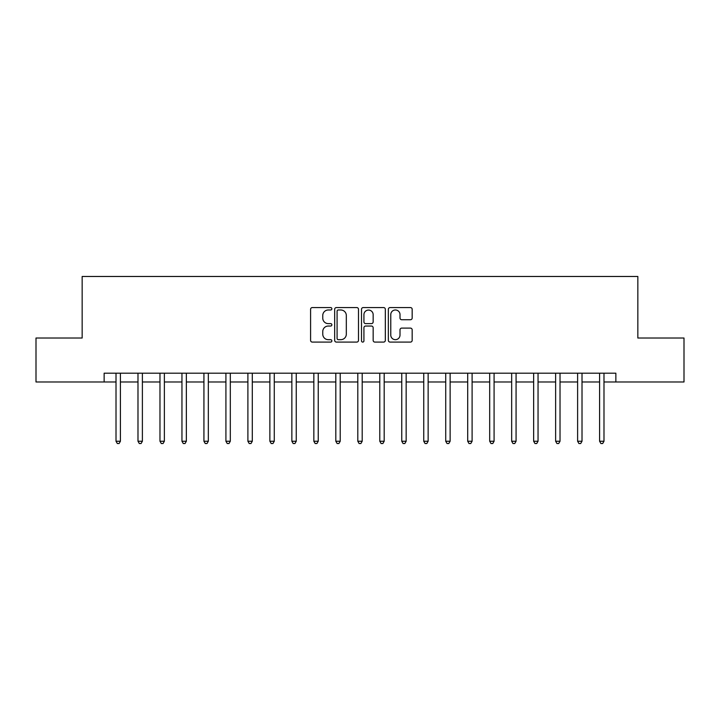 <?xml version="1.0" encoding="UTF-8"?>
<svg xmlns="http://www.w3.org/2000/svg" width="720" height="720" viewBox="0 0 720 720"><rect width="100%" height="100%" fill="white"/><g stroke="black" fill="none" stroke-linecap="round" stroke-linejoin="round"><path stroke-width="1.08" d="M331.866 308.781A1.206 1.206 0 0 0 330.66 307.566L312.318 307.566A1.728 1.728 0 0 0 310.59 309.294L310.59 340.362A1.728 1.728 0 0 0 312.318 342.09L330.66 342.09A1.206 1.206 0 0 0 331.866 340.884A1.206 1.206 0 0 0 330.66 339.678L328.284 339.678A5.526 5.526 0 0 1 322.758 334.152L322.758 331.56A5.526 5.526 0 0 1 328.284 326.043L330.66 326.043A1.206 1.206 0 0 0 331.866 324.828A1.206 1.206 0 0 0 330.66 323.622L328.284 323.622A5.526 5.526 0 0 1 322.758 318.096L322.758 315.513A5.526 5.526 0 0 1 328.284 309.987L330.66 309.987A1.206 1.206 0 0 0 331.866 308.781M410.445 319.734A1.728 1.728 0 0 0 412.173 318.015L412.173 309.294A1.728 1.728 0 0 0 410.445 307.566L390.078 307.566A1.728 1.728 0 0 0 388.35 309.294L388.35 340.362A1.728 1.728 0 0 0 390.078 342.09L410.445 342.09A1.728 1.728 0 0 0 412.173 340.362L412.173 329.832A1.728 1.728 0 0 0 410.445 328.113L401.724 328.113A1.728 1.728 0 0 0 400.005 329.832L400.005 335.061A4.617 4.617 0 0 1 395.388 339.678A4.617 4.617 0 0 1 390.771 335.061L390.771 314.604A4.617 4.617 0 0 1 395.388 309.987A4.617 4.617 0 0 1 400.005 314.604L400.005 318.015A1.728 1.728 0 0 0 401.724 319.734L410.445 319.734M104.139 381.978L36 381.978L36 338.022L82.161 338.022L82.161 276.471L637.839 276.471L637.839 338.022L684 338.022L684 381.978L615.861 381.978L615.861 373.185L104.139 373.185L104.139 381.978L116.01 381.978M358.488 309.294A1.728 1.728 0 0 0 356.76 307.566L336.393 307.566A1.728 1.728 0 0 0 334.674 309.294L334.674 340.362A1.728 1.728 0 0 0 336.393 342.09L356.76 342.09A1.728 1.728 0 0 0 358.488 340.362L358.488 309.294M363.24 307.566L383.607 307.566A1.728 1.728 0 0 1 385.326 309.294L385.326 340.362A1.728 1.728 0 0 1 383.607 342.09L374.886 342.09A1.728 1.728 0 0 1 373.158 340.362L373.158 327.762A1.728 1.728 0 0 0 371.439 326.043L365.652 326.043A1.728 1.728 0 0 0 363.924 327.762L363.924 340.884A1.206 1.206 0 0 1 362.718 342.09A1.206 1.206 0 0 1 361.512 340.884L361.512 309.294A1.728 1.728 0 0 1 363.24 307.566M120.411 381.978L137.988 381.978M142.389 381.978L159.975 381.978M164.367 381.978L181.953 381.978M186.354 381.978L203.931 381.978M208.332 381.978L225.918 381.978M230.31 381.978L247.896 381.978M252.297 381.978L269.874 381.978M274.275 381.978L291.861 381.978M296.253 381.978L313.839 381.978M318.24 381.978L335.817 381.978M340.218 381.978L357.804 381.978M362.196 381.978L379.782 381.978M384.183 381.978L401.76 381.978M406.161 381.978L423.747 381.978M428.139 381.978L445.725 381.978M450.126 381.978L467.703 381.978M472.104 381.978L489.69 381.978M494.082 381.978L511.668 381.978M516.069 381.978L533.646 381.978M538.047 381.978L555.633 381.978M560.025 381.978L577.611 381.978M582.012 381.978L599.589 381.978M603.99 381.978L615.861 381.978M338.292 309.987A1.206 1.206 0 0 0 337.086 311.193L337.086 338.463A1.206 1.206 0 0 0 338.292 339.678L340.794 339.678A5.526 5.526 0 0 0 346.32 334.152L346.32 315.513A5.526 5.526 0 0 0 340.794 309.987L338.292 309.987M373.158 314.694A4.617 4.617 0 0 0 368.541 310.077A4.617 4.617 0 0 0 363.924 314.694L363.924 321.894A1.728 1.728 0 0 0 365.652 323.622L371.439 323.622A1.728 1.728 0 0 0 373.158 321.894L373.158 314.694M120.627 373.185L120.537 373.41A1.755 1.755 90 0 0 120.411 374.067L120.411 441.243L116.01 441.243L116.01 374.067A1.755 1.755 90 0 0 115.884 373.41L115.794 373.185M120.411 441.243L119.088 443.529L117.333 443.529L116.01 441.243M142.605 373.185L142.515 373.41A1.755 1.755 0 0 0 142.389 374.067L142.389 441.243L137.988 441.243L137.988 374.067A1.755 1.755 0 0 0 137.862 373.41L137.772 373.185M142.389 441.243L141.066 443.529L139.311 443.529L137.988 441.243M164.583 373.185L164.493 373.41A1.755 1.755 0 0 0 164.367 374.067L164.367 441.243L159.975 441.243L159.975 374.067A1.755 1.755 0 0 0 159.849 373.41L159.759 373.185M164.367 441.243L163.053 443.529L161.289 443.529L159.975 441.243M186.57 373.185L186.48 373.41A1.755 1.755 0 0 0 186.354 374.067L186.354 441.243L181.953 441.243L181.953 374.067A1.755 1.755 0 0 0 181.827 373.41L181.737 373.185M186.354 441.243L185.031 443.529L183.276 443.529L181.953 441.243M208.548 373.185L208.458 373.41A1.755 1.755 0 0 0 208.332 374.067L208.332 441.243L203.931 441.243L203.931 374.067A1.755 1.755 0 0 0 203.805 373.41L203.715 373.185M208.332 441.243L207.009 443.529L205.254 443.529L203.931 441.243M230.526 373.185L230.436 373.41A1.755 1.755 0 0 0 230.31 374.067L230.31 441.243L225.918 441.243L225.918 374.067A1.755 1.755 0 0 0 225.792 373.41L225.702 373.185M230.31 441.243L228.996 443.529L227.232 443.529L225.918 441.243M252.513 373.185L252.423 373.41A1.755 1.755 0 0 0 252.297 374.067L252.297 441.243L247.896 441.243L247.896 374.067A1.755 1.755 0 0 0 247.77 373.41L247.68 373.185M252.297 441.243L250.974 443.529L249.219 443.529L247.896 441.243M274.491 373.185L274.401 373.41A1.755 1.755 0 0 0 274.275 374.067L274.275 441.243L269.874 441.243L269.874 374.067A1.755 1.755 0 0 0 269.748 373.41L269.658 373.185M274.275 441.243L272.952 443.529L271.197 443.529L269.874 441.243M296.469 373.185L296.379 373.41A1.755 1.755 0 0 0 296.253 374.067L296.253 441.243L291.861 441.243L291.861 374.067A1.755 1.755 0 0 0 291.735 373.41L291.645 373.185M296.253 441.243L294.939 443.529L293.175 443.529L291.861 441.243M318.456 373.185L318.366 373.41A1.755 1.755 0 0 0 318.24 374.067L318.24 441.243L313.839 441.243L313.839 374.067A1.755 1.755 0 0 0 313.713 373.41L313.623 373.185M318.24 441.243L316.917 443.529L315.162 443.529L313.839 441.243M340.434 373.185L340.344 373.41A1.755 1.755 0 0 0 340.218 374.067L340.218 441.243L335.817 441.243L335.817 374.067A1.755 1.755 0 0 0 335.691 373.41L335.601 373.185M340.218 441.243L338.895 443.529L337.14 443.529L335.817 441.243M362.412 373.185L362.322 373.41A1.755 1.755 0 0 0 362.196 374.067L362.196 441.243L357.804 441.243L357.804 374.067A1.755 1.755 0 0 0 357.678 373.41L357.588 373.185M362.196 441.243L360.882 443.529L359.118 443.529L357.804 441.243M384.399 373.185L384.309 373.41A1.755 1.755 0 0 0 384.183 374.067L384.183 441.243L379.782 441.243L379.782 374.067A1.755 1.755 0 0 0 379.656 373.41L379.566 373.185M384.183 441.243L382.86 443.529L381.105 443.529L379.782 441.243M406.377 373.185L406.287 373.41A1.755 1.755 0 0 0 406.161 374.067L406.161 441.243L401.76 441.243L401.76 374.067A1.755 1.755 0 0 0 401.634 373.41L401.544 373.185M406.161 441.243L404.838 443.529L403.083 443.529L401.76 441.243M428.355 373.185L428.265 373.41A1.755 1.755 0 0 0 428.139 374.067L428.139 441.243L423.747 441.243L423.747 374.067A1.755 1.755 0 0 0 423.621 373.41L423.531 373.185M428.139 441.243L426.825 443.529L425.061 443.529L423.747 441.243M450.342 373.185L450.252 373.41A1.755 1.755 0 0 0 450.126 374.067L450.126 441.243L445.725 441.243L445.725 374.067A1.755 1.755 0 0 0 445.599 373.41L445.509 373.185M450.126 441.243L448.803 443.529L447.048 443.529L445.725 441.243M472.32 373.185L472.23 373.41A1.755 1.755 0 0 0 472.104 374.067L472.104 441.243L467.703 441.243L467.703 374.067A1.755 1.755 0 0 0 467.577 373.41L467.487 373.185M472.104 441.243L470.781 443.529L469.026 443.529L467.703 441.243M494.298 373.185L494.208 373.41A1.755 1.755 0 0 0 494.082 374.067L494.082 441.243L489.69 441.243L489.69 374.067A1.755 1.755 0 0 0 489.564 373.41L489.474 373.185M494.082 441.243L492.768 443.529L491.004 443.529L489.69 441.243M516.285 373.185L516.195 373.41A1.755 1.755 0 0 0 516.069 374.067L516.069 441.243L511.668 441.243L511.668 374.067A1.755 1.755 0 0 0 511.542 373.41L511.452 373.185M516.069 441.243L514.746 443.529L512.991 443.529L511.668 441.243M538.263 373.185L538.173 373.41A1.755 1.755 0 0 0 538.047 374.067L538.047 441.243L533.646 441.243L533.646 374.067A1.755 1.755 0 0 0 533.52 373.41L533.43 373.185M538.047 441.243L536.724 443.529L534.969 443.529L533.646 441.243M560.241 373.185L560.151 373.41A1.755 1.755 0 0 0 560.025 374.067L560.025 441.243L555.633 441.243L555.633 374.067A1.755 1.755 0 0 0 555.507 373.41L555.417 373.185M560.025 441.243L558.711 443.529L556.947 443.529L555.633 441.243M582.228 373.185L582.138 373.41A1.755 1.755 0 0 0 582.012 374.067L582.012 441.243L577.611 441.243L577.611 374.067A1.755 1.755 0 0 0 577.485 373.41L577.395 373.185M582.012 441.243L580.689 443.529L578.934 443.529L577.611 441.243M604.206 373.185L604.116 373.41A1.755 1.755 0 0 0 603.99 374.067L603.99 441.243L599.589 441.243L599.589 374.067A1.755 1.755 0 0 0 599.463 373.41L599.373 373.185M603.99 441.243L602.667 443.529L600.912 443.529L599.589 441.243"/></g></svg>
